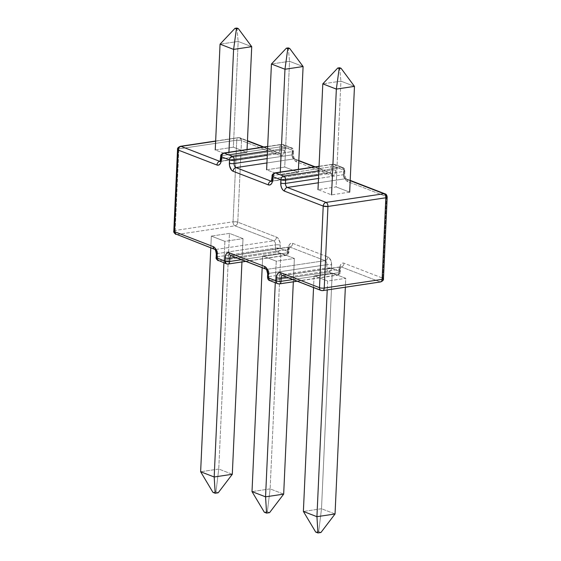 <?xml version="1.0" encoding="UTF-8"?>
<svg xmlns="http://www.w3.org/2000/svg" width="561" height="561" viewBox="0 0 561 561"><rect width="100%" height="100%" fill="white"/><g stroke="black" fill="none" stroke-linecap="round" stroke-linejoin="round"><path stroke-width="0.42" stroke-dasharray="2.81 2.1" d="M327.631 281.033L327.224 289.939L327.631 281.033L314.083 275.795L332.203 273.081L345.751 278.312L327.631 281.033L314.083 275.795L313.55 287.548L314.083 275.795L332.203 273.081L321.502 508.736L332.203 273.081L345.751 278.312L345.352 287.225L345.751 278.312L327.631 281.033M335.05 513.967L321.502 508.736L303.382 511.45L321.502 508.736L318.704 531.639L320.934 532.501L318.704 531.639L321.502 508.736L335.05 513.967M315.717 532.087L318.704 531.639L315.717 532.087M349.664 192.143L331.544 194.863L317.996 189.625L336.116 186.911L340.92 81.149L322.799 83.862L340.92 81.149L336.116 186.911L349.664 192.143L331.544 194.863L317.996 189.625L336.116 186.911L349.664 192.143M354.468 86.38L340.92 81.149L354.468 86.38M339.643 67.748L340.92 81.149L339.643 67.748M298.291 172.297L280.17 175.011L280.304 172.094L280.17 175.011L266.622 169.78L284.743 167.059L289.546 61.296L271.426 64.017L289.546 61.296L284.743 167.059L298.291 172.297L298.424 169.373L298.291 172.297L280.17 175.011L266.622 169.78L284.743 167.059L298.291 172.297M303.094 66.535L289.546 61.296L303.094 66.535M288.27 47.895L289.546 61.296L288.27 47.895M276.257 261.181L275.283 282.73L276.257 261.181L262.709 255.949L280.83 253.228L294.378 258.467L276.257 261.181L262.709 255.949L262.176 267.702L262.709 255.949L280.83 253.228L270.129 488.883L280.83 253.228L294.378 258.467L293.319 281.811L294.378 258.467L276.257 261.181M283.677 494.122L270.129 488.883L252.008 491.604L270.129 488.883L267.331 511.793L269.56 512.656L267.331 511.793L270.129 488.883L283.677 494.122M264.343 512.242L267.331 511.793L264.343 512.242M224.884 241.335L223.909 262.878L224.884 241.335L211.336 236.097L229.456 233.383L243.004 238.614L224.884 241.335L211.336 236.097L210.803 247.85L211.336 236.097L229.456 233.383L218.755 469.038L229.456 233.383L243.004 238.614L241.945 261.959L243.004 238.614L224.884 241.335M232.303 474.276L218.755 469.038L200.635 471.752L218.755 469.038L215.957 491.941L218.187 492.803L215.957 491.941L218.755 469.038L232.303 474.276M212.97 492.39L215.957 491.941L212.97 492.39M246.917 152.452L228.797 155.166L228.93 152.241L228.797 155.166L215.249 149.927L233.369 147.213L238.173 41.451L220.052 44.165L238.173 41.451L233.369 147.213L246.917 152.452L247.05 149.528L246.917 152.452L228.797 155.166L215.249 149.927L233.369 147.213L246.917 152.452M251.721 46.682L238.173 41.451L251.721 46.682M236.896 28.05L238.173 41.451L236.896 28.05M288.207 251.609L280.114 248.481L280.072 242.597L278.039 238.222L276.517 237.128L237.78 222.163L241.489 140.566L280.22 155.53L281.79 155.628L283.165 154.724L284.139 152.943L284.708 147.298L292.8 150.425L292.849 156.309L293.627 158.763L294.876 160.684L296.404 161.778L331.593 175.376L333.164 175.481L334.538 174.569L335.513 172.788L336.081 167.15L344.174 170.271L344.223 176.154L345.001 178.608L346.249 180.537L347.778 181.631L386.508 196.595L382.805 278.193L344.068 263.228L342.498 263.123L341.123 264.035L340.148 265.816L339.58 271.454L331.488 268.333L331.446 262.45L329.412 258.067L327.89 256.973L292.695 243.376L291.124 243.278L289.749 244.182L288.775 245.963L288.207 251.609L288.354 248.341A6.76 3.976 81.5 0 1 292.695 243.376L327.89 256.973A3.38 2.595 -68.9 0 1 325.036 260.648L267.155 269.322L231.959 255.725L289.841 247.05L325.036 260.648L289.841 247.05A3.38 2.595 111.1 0 0 292.695 243.376A3.38 2.595 -68.9 0 1 289.841 247.05A3.38 1.985 -98.5 0 0 289.16 246.973A3.38 1.985 -98.5 0 0 287.674 249.533L235.417 257.366L287.674 249.533A3.38 0.87 2.6 0 0 289.027 248.909A3.38 0.87 2.6 0 0 288.354 248.341A3.38 0.87 -177.4 0 1 289.027 248.902A3.38 0.87 -177.4 0 1 287.674 249.533L287.527 252.794L287.674 249.533A3.38 1.985 -98.5 0 1 289.195 246.966L289.602 246.805L288.88 252.17A3.38 0.87 2.6 0 0 288.207 251.609L288.88 252.17L287.527 252.794A3.38 0.87 2.6 0 0 288.88 252.17C288.592 254 287.632 255.066 286.005 255.353L227.471 263.958L219.379 260.83L277.26 252.148L285.353 255.276C287.008 254.834 287.954 253.614 288.207 251.609A3.38 2.595 -68.9 0 1 285.353 255.276A3.38 1.985 -98.5 0 0 286.005 255.353A3.38 1.985 -98.5 0 0 287.527 252.794C287.316 254.729 286.594 255.557 285.353 255.276L277.26 252.148A3.38 2.595 111.1 0 0 280.114 248.481L288.207 251.609M318.304 182.802L345.218 178.77L350.19 180.691L345.218 178.77A3.38 2.595 -68.9 0 1 346.326 178.896A3.38 2.595 -68.9 0 1 347.778 181.631A3.38 2.595 111.1 0 0 346.291 178.882A3.38 2.595 111.1 0 0 345.218 178.77L318.304 182.802M341.214 266.896L379.951 281.86L322.07 290.542L283.333 275.577L341.214 266.896A3.38 1.985 -98.5 0 0 340.534 266.826A3.38 1.985 -98.5 0 0 339.047 269.378L286.79 277.211L339.047 269.378L338.9 272.646L339.047 269.378A3.38 0.87 2.6 0 0 340.401 268.754A3.38 0.87 -177.4 0 1 339.047 269.378A3.38 1.985 -98.5 0 1 340.569 266.819L282.688 275.493A3.38 1.985 81.5 0 1 283.333 275.577L341.214 266.896A3.38 2.595 111.1 0 0 344.068 263.228A3.38 2.595 -68.9 0 1 341.214 266.896A3.38 1.985 -98.5 0 0 340.569 266.819L340.976 266.65L340.401 268.754A3.38 0.87 2.6 0 0 339.728 268.193A3.38 0.87 -177.4 0 1 340.401 268.754L340.254 272.015L338.9 272.646C338.69 274.581 337.967 275.409 336.726 275.128L278.845 283.803L270.753 280.675L328.634 272.001L336.726 275.128L328.634 272.001C327.414 271.335 326.79 269.981 326.761 267.955L268.88 276.629L269.028 273.368L326.909 264.687L326.761 267.955L326.909 264.687A3.38 1.985 -98.5 0 0 325.036 260.648A3.38 2.595 111.1 0 0 327.89 256.973A6.76 3.976 81.5 0 1 331.635 265.065A3.38 0.87 2.6 0 0 326.909 264.687A3.38 0.87 -177.4 0 1 331.635 265.065L331.488 268.333A3.38 0.87 2.6 0 0 326.761 267.955L331.488 268.333C331.242 270.339 330.289 271.559 328.634 272.001A3.38 2.595 111.1 0 0 331.488 268.333L339.58 271.454A3.38 2.595 -68.9 0 1 336.726 275.128C338.381 274.687 339.328 273.459 339.58 271.454L340.254 272.015A3.38 0.87 2.6 0 0 339.58 271.454L339.728 268.193A6.76 3.976 81.5 0 1 344.068 263.228L382.805 278.193A3.38 2.595 -68.9 0 1 379.951 281.86L341.214 266.896M343.346 174.723L343.493 171.463L318.648 175.186L343.493 171.463L343.346 174.723A3.38 1.985 -98.5 0 0 345.218 178.77A3.38 1.985 -98.5 0 1 343.346 174.723A3.38 0.87 2.6 0 0 344.699 174.099A3.38 0.87 -177.4 0 1 343.346 174.723L318.501 178.447L343.346 174.723M263.81 147.017L278.312 152.746A3.38 1.985 -98.5 0 1 277.667 152.669L220.221 161.28L277.667 152.669A3.38 2.595 -68.9 0 1 278.733 152.781A3.38 2.595 -68.9 0 1 280.22 155.53A3.38 2.595 111.1 0 0 278.768 152.795A3.38 2.595 111.1 0 0 277.667 152.669L263.242 147.101L277.667 152.669A3.38 1.985 -98.5 0 0 278.347 152.746A3.38 1.985 -98.5 0 0 279.834 150.187L279.981 146.926L279.834 150.187L221.953 158.868L222.1 155.6L279.981 146.926C280.191 144.99 280.914 144.163 282.155 144.443L267.674 146.61L282.155 144.443L290.247 147.564A3.38 1.985 81.5 0 1 292.12 151.61L291.972 154.878L267.127 158.602L291.972 154.878A3.38 1.985 -98.5 0 0 293.845 158.924L298.817 160.839L293.845 158.924A3.38 2.595 -68.9 0 1 294.953 159.044A3.38 2.595 -68.9 0 1 296.404 161.778A3.38 2.595 111.1 0 0 294.918 159.029A3.38 2.595 111.1 0 0 293.845 158.924L266.931 162.956L293.845 158.924A3.38 1.985 -98.5 0 1 291.972 154.878L292.12 151.61L267.274 155.334L292.12 151.61A3.38 0.87 2.6 0 0 293.473 150.986A3.38 0.87 2.6 0 0 292.8 150.425L284.708 147.298L284.56 150.565A6.76 3.976 81.5 0 1 280.22 155.53L241.489 140.566L237.78 222.163L276.517 237.128A6.76 3.976 81.5 0 1 280.262 245.22L280.114 248.481C279.869 250.487 278.915 251.714 277.26 252.148C276.04 251.482 275.416 250.136 275.388 248.109L217.507 256.784L217.654 253.523L275.535 244.841L275.388 248.109L280.114 248.481A3.38 0.87 2.6 0 0 275.388 248.109A3.38 1.985 -98.5 0 0 277.26 252.148L219.379 260.83L227.471 263.958L285.353 255.276M283.333 275.577A3.38 2.595 111.1 0 1 282.267 275.465L282.688 275.493A3.38 1.985 81.5 0 0 282.478 275.542A3.38 1.985 81.5 0 1 282.653 275.5A3.38 1.985 81.5 0 1 283.333 275.577L322.07 290.542L379.951 281.86C381.599 281.419 382.553 280.198 382.805 278.193L386.508 196.595L347.778 181.631A6.76 3.976 81.5 0 1 344.026 173.538L344.174 170.271L336.081 167.15L335.934 170.411A6.76 3.976 81.5 0 1 331.593 175.376A3.38 2.595 111.1 0 0 330.141 172.641A3.38 2.595 111.1 0 0 329.041 172.522L314.616 166.947L329.041 172.522L271.594 181.133L329.041 172.522A3.38 2.595 -68.9 0 1 330.106 172.627A3.38 2.595 -68.9 0 1 331.593 175.376L296.404 161.778A6.76 3.976 81.5 0 1 292.653 153.686L292.8 150.425A3.38 2.595 111.1 0 0 291.313 147.676A3.38 2.595 -68.9 0 1 292.8 150.425A3.38 0.87 -177.4 0 1 293.473 150.986A3.38 0.87 -177.4 0 1 292.12 151.61A3.38 1.985 -98.5 0 0 290.247 147.564L267.471 150.979L290.247 147.564A3.38 2.595 -68.9 0 1 291.313 147.676A3.38 2.595 111.1 0 0 290.247 147.564L282.155 144.443L283.221 144.549L284.708 147.298L279.981 146.926A3.38 0.87 -177.4 0 1 284.708 147.298A3.38 2.595 111.1 0 0 283.221 144.549A3.38 2.595 111.1 0 0 282.155 144.443A3.38 1.985 -98.5 0 0 281.503 144.359L282.155 144.443M175.979 234.4A3.38 2.595 111.1 0 0 177.052 234.512A3.38 1.985 81.5 0 1 175.172 230.466L178.882 148.868L236.763 140.187L233.053 221.784L175.172 230.466L233.053 221.784L237.78 222.163C237.534 224.169 236.581 225.389 234.933 225.831L273.663 240.795L215.782 249.477L177.052 234.512L234.933 225.831A3.38 2.595 111.1 0 0 237.78 222.163A3.38 0.87 2.6 0 0 233.053 221.784A3.38 1.985 -98.5 0 0 234.933 225.831C233.713 225.164 233.088 223.818 233.053 221.784L236.763 140.187A3.38 0.87 -177.4 0 1 241.489 140.566L236.763 140.187C236.973 138.251 237.696 137.424 238.93 137.704L247.436 140.993L238.93 137.704L240.003 137.817L241.489 140.566A3.38 2.595 111.1 0 0 240.003 137.817A3.38 2.595 111.1 0 0 238.93 137.704A3.38 1.985 -98.5 0 0 238.285 137.627L215.641 141.197L238.93 137.704M241.461 259.701L287.527 252.794L241.461 259.701M315.184 166.862L329.686 172.599A3.38 1.985 -98.5 0 1 329.041 172.522A3.38 1.985 -98.5 0 0 329.721 172.592A3.38 1.985 -98.5 0 0 331.207 170.039A3.38 0.87 -177.4 0 1 335.934 170.411A3.38 0.87 2.6 0 0 331.207 170.039L331.355 166.771A3.38 0.87 -177.4 0 1 336.081 167.15A3.38 2.595 111.1 0 0 334.594 164.401L336.081 167.15L331.355 166.771L331.207 170.039L273.326 178.714L273.473 175.453L331.355 166.771C331.565 164.836 332.287 164.008 333.529 164.289L341.621 167.416L318.844 170.832L341.621 167.416C342.841 168.083 343.465 169.429 343.493 171.463L344.847 170.832A3.38 0.87 -177.4 0 1 343.493 171.463A3.38 1.985 -98.5 0 0 341.621 167.416A3.38 2.595 -68.9 0 1 342.687 167.529L334.594 164.401A3.38 2.595 111.1 0 0 333.529 164.289A3.38 1.985 -98.5 0 0 332.876 164.212L319.048 166.463L333.529 164.289M292.835 279.546L338.9 272.646A3.38 0.87 2.6 0 0 340.254 272.015C340.548 273.235 339.587 274.294 337.378 275.206L336.726 275.128A3.38 1.985 -98.5 0 0 337.378 275.206A3.38 1.985 -98.5 0 0 338.9 272.646L292.835 279.546M326.909 264.687A3.38 1.985 -98.5 0 0 325.036 260.648L267.155 269.322A3.38 1.985 81.5 0 1 267.338 269.406A3.38 1.985 81.5 0 1 269.028 273.368L326.909 264.687M266.082 269.21L266.075 269.21A3.38 2.595 -68.9 0 1 266.075 269.21A3.38 2.595 111.1 0 0 267.155 269.322A3.38 1.985 81.5 0 1 269.028 273.368A3.38 0.87 2.6 0 0 267.674 273.992M231.959 255.725L289.841 247.05A3.38 1.985 -98.5 0 0 289.195 246.966L231.314 255.648A3.38 1.985 81.5 0 1 231.959 255.725A3.38 1.985 81.5 0 0 231.279 255.655A3.38 1.985 81.5 0 0 231.104 255.697A3.38 1.985 81.5 0 1 231.314 255.648L230.894 255.613A3.38 2.595 111.1 0 0 231.959 255.725L267.155 269.322M267.674 273.999A3.38 0.87 -177.4 0 1 268.347 273.516A3.38 0.87 -177.4 0 1 269.028 273.368L268.88 276.629L326.761 267.955A3.38 1.985 -98.5 0 0 328.634 272.001L270.753 280.675A3.38 1.985 81.5 0 1 268.88 276.629A3.38 0.87 2.6 0 0 267.527 277.26A3.38 0.87 -177.4 0 1 268.88 276.629A3.38 1.985 -98.5 0 0 270.753 280.675L278.845 283.803L336.726 275.128M226.406 263.845L228.124 264.035M269.687 280.57A3.38 2.595 111.1 0 0 270.753 280.675M218.313 260.718A3.38 2.595 111.1 0 0 219.379 260.83A3.38 1.985 81.5 0 1 217.507 256.784L275.388 248.109L275.535 244.841A3.38 0.87 -177.4 0 1 280.262 245.22A3.38 0.87 2.6 0 0 275.535 244.841A3.38 1.985 -98.5 0 0 273.663 240.795A3.38 2.595 111.1 0 0 276.517 237.128A3.38 2.595 -68.9 0 1 273.663 240.795L215.782 249.477A3.38 1.985 81.5 0 1 215.964 249.561A3.38 1.985 81.5 0 1 217.654 253.523L217.507 256.784C217.535 258.81 218.159 260.164 219.379 260.83M277.779 283.691A3.38 2.595 111.1 0 0 278.845 283.803A3.38 1.985 -98.5 0 0 279.497 283.88M216.153 257.415L217.507 256.784A3.38 0.87 2.6 0 0 216.153 257.415M216.301 254.147A3.38 0.87 -177.4 0 1 216.967 253.67A3.38 0.87 -177.4 0 1 217.654 253.523L275.535 244.841A3.38 1.985 -98.5 0 0 273.663 240.795L234.933 225.831L177.052 234.512L215.782 249.477A3.38 1.985 81.5 0 1 217.654 253.523A3.38 0.87 2.6 0 0 216.301 254.14M214.702 249.357L214.709 249.365A3.38 2.595 -68.9 0 1 214.695 249.357A3.38 2.595 111.1 0 0 215.782 249.477M386.508 196.595A3.38 0.87 -177.4 0 1 387.181 197.149L385.021 193.847M383.472 278.747A3.38 0.87 2.6 0 0 382.805 278.193M379.951 281.86A3.38 1.985 -98.5 0 0 380.596 281.938M320.997 290.43A3.38 2.595 111.1 0 0 322.07 290.542A3.38 1.985 -98.5 0 0 322.715 290.619M215.648 141.021L238.285 137.627A3.38 1.985 -98.5 0 0 236.763 140.187L178.882 148.868L177.528 149.492A3.38 0.87 -177.4 0 1 178.882 148.868L175.172 230.466A3.38 0.87 2.6 0 0 173.819 231.09L175.172 230.466C175.207 232.492 175.831 233.839 177.052 234.512M181.049 146.386C179.815 146.105 179.092 146.933 178.882 148.868A3.38 1.985 81.5 0 1 180.404 146.302M344.026 173.538A3.38 0.87 -177.4 0 1 344.699 174.099A3.38 0.87 2.6 0 0 344.026 173.538M220.431 161.428L278.312 152.746A3.38 1.985 -98.5 0 0 279.834 150.187A3.38 0.87 -177.4 0 1 284.56 150.565A3.38 0.87 2.6 0 0 279.834 150.187L221.953 158.868A3.38 1.985 81.5 0 1 221.181 161.028A3.38 1.985 81.5 0 1 220.431 161.428A3.38 1.985 81.5 0 1 220.136 161.435A3.38 1.985 81.5 0 0 220.466 161.421A3.38 1.985 81.5 0 0 221.953 158.868A3.38 0.87 2.6 0 0 220.599 159.492A3.38 0.87 -177.4 0 1 221.953 158.868L222.1 155.6A3.38 1.985 81.5 0 1 223.622 153.041M344.174 170.271A3.38 0.87 -177.4 0 1 344.847 170.832L342.687 167.529A3.38 2.595 -68.9 0 1 344.174 170.271M220.746 156.231A3.38 0.87 -177.4 0 1 222.1 155.6L220.746 156.231M267.681 146.435L281.503 144.359A3.38 1.985 -98.5 0 0 279.981 146.926L222.1 155.6C222.31 153.665 223.033 152.837 224.274 153.118M350.197 180.39L346.305 178.889C346.109 179.66 345.576 178.061 344.699 174.099L344.847 170.832C344.587 168.826 343.865 167.725 342.687 167.529L334.594 164.401L332.876 164.212A3.38 1.985 -98.5 0 0 331.355 166.771L273.473 175.453A3.38 1.985 81.5 0 1 274.995 172.886A3.38 1.985 -98.5 0 0 273.473 175.453A3.38 0.87 2.6 0 0 272.12 176.077A3.38 0.87 -177.4 0 1 273.473 175.453L273.326 178.714A3.38 1.985 81.5 0 1 272.555 180.873A3.38 1.985 81.5 0 1 271.805 181.273A3.38 1.985 81.5 0 1 271.51 181.28A3.38 1.985 81.5 0 0 271.84 181.273A3.38 1.985 81.5 0 0 273.326 178.714A3.38 0.87 2.6 0 0 271.973 179.345A3.38 0.87 -177.4 0 1 273.326 178.714L331.207 170.039A3.38 1.985 -98.5 0 1 329.686 172.599L271.805 181.273M291.972 154.878A3.38 0.87 2.6 0 0 293.326 154.247A3.38 0.87 2.6 0 0 292.653 153.686A3.38 0.87 -177.4 0 1 293.326 154.254A3.38 0.87 -177.4 0 1 291.972 154.878M245.816 261.384L286.005 255.353M297.19 281.229L337.378 275.206M238.285 137.627L240.003 137.817L247.45 140.692M281.503 144.359L283.221 144.549L291.313 147.676C292.491 147.873 293.214 148.974 293.473 150.986L293.326 154.247C293.768 157.375 294.301 158.966 294.932 159.036L298.824 160.544M319.055 166.28L332.876 164.212"/><path stroke-width="0.84" d="M327.224 289.939L316.93 516.688L335.05 513.967L345.352 287.225L335.05 513.967L320.934 532.501L317.954 532.95L315.717 532.087L303.382 511.45L313.55 287.548L303.382 511.45L316.93 516.688L327.224 289.939M320.934 532.501L317.954 532.95L316.93 516.688L335.05 513.967L320.934 532.501M317.954 532.95L315.717 532.087L303.382 511.45L316.93 516.688L317.954 532.95M331.544 194.863L336.348 89.101L354.468 86.38L349.664 192.143L354.468 86.38L341.06 68.295L339.167 68.575L337.75 68.028L339.643 67.748L341.06 68.295L339.643 67.748L337.75 68.028L322.799 83.862L336.348 89.101L331.544 194.863M317.996 189.625L322.799 83.862L317.996 189.625M354.468 86.38L336.348 89.101L339.167 68.575L341.06 68.295L354.468 86.38M336.348 89.101L322.799 83.862L337.75 68.028L339.167 68.575L336.348 89.101M280.304 172.094L284.974 69.248L303.094 66.535L298.424 169.373L303.094 66.535L289.686 48.442L287.793 48.73L286.376 48.183L288.27 47.895L289.686 48.442L288.27 47.895L286.376 48.183L271.426 64.017L284.974 69.248L280.304 172.094M266.622 169.78L271.426 64.017L266.622 169.78M303.094 66.535L284.974 69.248L287.793 48.73L289.686 48.442L303.094 66.535M284.974 69.248L271.426 64.017L286.376 48.183L287.793 48.73L284.974 69.248M275.283 282.73L265.556 496.836L283.677 494.122L293.319 281.811L283.677 494.122L269.56 512.656L266.573 513.105L264.343 512.242L252.008 491.604L262.176 267.702L252.008 491.604L265.556 496.836L275.283 282.73M269.56 512.656L266.573 513.105L265.556 496.836L283.677 494.122L269.56 512.656M266.573 513.105L264.343 512.242L252.008 491.604L265.556 496.836L266.573 513.105M223.909 262.878L214.183 476.99L232.303 474.276L241.945 261.959L232.303 474.276L218.187 492.803L215.2 493.252L212.97 492.39L200.635 471.752L210.803 247.85L200.635 471.752L214.183 476.99L223.909 262.878M218.187 492.803L215.2 493.252L214.183 476.99L232.303 474.276L218.187 492.803M215.2 493.252L212.97 492.39L200.635 471.752L214.183 476.99L215.2 493.252M228.93 152.241L233.6 49.403L251.721 46.682L247.05 149.528L251.721 46.682L238.313 28.597L236.419 28.877L235.003 28.331L236.896 28.05L238.313 28.597L236.896 28.05L235.003 28.331L220.052 44.165L233.6 49.403L228.93 152.241M215.249 149.927L220.052 44.165L215.249 149.927M251.721 46.682L233.6 49.403L236.419 28.877L238.313 28.597L251.721 46.682M233.6 49.403L220.052 44.165L235.003 28.331L236.419 28.877L233.6 49.403M382.805 278.193L383.472 278.747C383.766 279.967 382.812 281.033 380.596 281.938L322.715 290.619A3.38 1.985 -98.5 0 0 324.237 288.059L327.947 206.455C327.912 204.428 327.287 203.082 326.067 202.409L383.948 193.734L326.067 202.409A3.38 1.985 81.5 0 1 327.947 206.455L385.828 197.781A3.38 1.985 -98.5 0 0 383.948 193.734A3.38 2.595 -68.9 0 1 385.021 193.847L350.19 180.691L383.948 193.734C385.169 194.401 385.793 195.754 385.828 197.781L387.181 197.149A3.38 0.87 -177.4 0 1 385.828 197.781L382.118 279.378L385.828 197.781L327.947 206.455L324.237 288.059L382.118 279.378C381.908 281.313 381.185 282.141 379.951 281.86L380.596 281.938A3.38 1.985 -98.5 0 0 382.118 279.378A3.38 0.87 2.6 0 0 383.472 278.747L382.118 279.378L324.237 288.059A3.38 1.985 81.5 0 1 322.715 290.619A3.38 1.985 81.5 0 1 322.07 290.542A3.38 2.595 -68.9 0 1 320.997 290.43A3.38 2.595 -68.9 0 1 319.511 287.681L323.22 206.083L284.483 191.119L282.961 190.025L281.713 188.103L280.928 185.642L280.886 179.765L272.793 176.638L272.225 182.283L271.251 184.057L269.876 184.969L268.305 184.864L233.11 171.266L231.588 170.172L229.554 165.797L229.512 159.913L221.42 156.785L220.852 162.431L219.877 164.212L218.502 165.116L216.932 165.018L178.195 150.053L174.492 231.651L213.222 246.616L214.751 247.71L215.999 249.631L216.777 252.092L216.827 257.969L224.919 261.096L225.487 255.451L226.462 253.677L227.836 252.766L229.407 252.864L264.596 266.461L266.124 267.562L267.373 269.483L268.151 271.938L268.2 277.821L276.293 280.942L276.861 275.304L277.835 273.523L279.21 272.611L280.781 272.716L319.511 287.681L280.781 272.716A6.76 3.976 -98.5 0 0 276.44 277.681L276.293 280.942L268.2 277.821L268.347 274.553A6.76 3.976 -98.5 0 0 264.596 266.461L229.407 252.864A3.38 2.595 111.1 0 0 230.894 255.613L266.082 269.21A3.38 2.595 -68.9 0 1 264.596 266.461A3.38 2.595 111.1 0 0 266.047 269.196A3.38 2.595 111.1 0 0 266.075 269.21L266.068 269.203C266.265 268.439 266.798 270.03 267.674 273.999A3.38 0.87 -177.4 0 0 268.347 274.553A3.38 0.87 2.6 0 1 267.674 273.992M231.959 255.725A3.38 2.595 -68.9 0 1 230.859 255.599A3.38 2.595 -68.9 0 1 229.407 252.864A6.76 3.976 -98.5 0 0 225.066 257.836L224.919 261.096L216.827 257.969L216.974 254.708A6.76 3.976 -98.5 0 0 213.222 246.616L174.492 231.651L178.195 150.053L216.932 165.018A6.76 3.976 -98.5 0 0 221.272 160.053L221.42 156.785L229.512 159.913L229.365 163.181A6.76 3.976 -98.5 0 0 233.11 171.266L268.305 184.864A3.38 2.595 -68.9 0 1 271.159 181.196A3.38 1.985 81.5 0 0 271.51 181.28A3.38 1.985 81.5 0 1 271.159 181.196L271.594 181.133L271.159 181.196A3.38 2.595 111.1 0 0 268.305 184.864A6.76 3.976 -98.5 0 0 272.646 179.899A3.38 0.87 -177.4 0 1 271.973 179.338A3.38 0.87 2.6 0 0 272.646 179.899L272.793 176.638A3.38 0.87 -177.4 0 1 272.12 176.077A3.38 0.87 2.6 0 0 272.793 176.638A3.38 2.595 -68.9 0 1 275.647 172.97A3.38 1.985 -98.5 0 0 274.995 172.886A3.38 1.985 81.5 0 1 275.647 172.97L283.74 176.091L275.647 172.97A3.38 2.595 111.1 0 0 272.793 176.638L280.886 179.765A3.38 2.595 -68.9 0 1 283.74 176.091C282.085 176.533 281.131 177.753 280.886 179.765L285.612 180.137A3.38 0.87 -177.4 0 1 280.886 179.765L280.738 183.026A3.38 0.87 2.6 0 0 285.465 183.405L285.612 180.137C285.584 178.11 284.96 176.764 283.74 176.091L318.844 170.832L283.74 176.091A3.38 1.985 81.5 0 1 285.612 180.137L318.648 175.186L285.612 180.137L285.465 183.405A3.38 1.985 81.5 0 0 287.337 187.444A3.38 2.595 111.1 0 0 284.483 191.119A3.38 2.595 -68.9 0 1 287.337 187.444L326.067 202.409C324.419 202.851 323.466 204.078 323.22 206.083L327.947 206.455A3.38 0.87 -177.4 0 1 323.22 206.083A3.38 2.595 -68.9 0 1 326.067 202.409L287.337 187.444L318.304 182.802L287.337 187.444A3.38 1.985 81.5 0 1 285.465 183.405L318.501 178.447L285.465 183.405A3.38 0.87 -177.4 0 1 280.738 183.026A6.76 3.976 -98.5 0 0 284.483 191.119L323.22 206.083L319.511 287.681A3.38 2.595 111.1 0 0 320.997 290.43L282.267 275.465A3.38 2.595 111.1 0 1 280.781 272.716A3.38 2.595 -68.9 0 0 282.232 275.451A3.38 2.595 -68.9 0 0 283.333 275.577M298.817 160.839L314.616 166.947L298.817 160.839M271.159 181.196L235.964 167.599L266.931 162.956L235.964 167.599A3.38 1.985 81.5 0 1 234.091 163.553L267.127 158.602L234.091 163.553L234.239 160.292L234.091 163.553A3.38 0.87 -177.4 0 1 229.365 163.181A3.38 0.87 2.6 0 0 234.091 163.553A3.38 1.985 81.5 0 0 235.964 167.599A3.38 2.595 111.1 0 0 233.11 171.266A3.38 2.595 -68.9 0 1 235.964 167.599L271.159 181.196M267.274 155.334L234.239 160.292L267.274 155.334M181.049 146.386L215.641 141.197L180.404 146.302A3.38 1.985 81.5 0 1 181.049 146.386A3.38 2.595 111.1 0 0 178.195 150.053A3.38 0.87 -177.4 0 1 177.528 149.492L178.195 150.053C178.447 148.048 179.401 146.821 181.049 146.386L219.786 161.351L181.049 146.386M247.436 140.993L263.242 147.101L247.436 140.993M220.221 161.28L219.786 161.351L220.221 161.28M229.793 258.207L229.645 261.475L241.461 259.701L229.645 261.475L229.793 258.207A3.38 1.985 81.5 0 1 231.104 255.697A3.38 1.985 81.5 0 0 229.793 258.207A3.38 0.87 -177.4 0 1 225.066 257.836A3.38 0.87 2.6 0 0 229.793 258.207L235.417 257.366L229.793 258.207M224.274 153.118L267.674 146.61L223.622 153.041A3.38 1.985 81.5 0 1 224.274 153.118A3.38 2.595 111.1 0 0 221.42 156.785A3.38 0.87 -177.4 0 1 220.746 156.231L221.42 156.785C221.672 154.78 222.619 153.56 224.274 153.118L232.366 156.246L224.274 153.118M267.471 150.979L232.366 156.246A3.38 1.985 81.5 0 1 234.239 160.292C234.21 158.258 233.586 156.912 232.366 156.246C230.711 156.687 229.758 157.907 229.512 159.913A3.38 2.595 -68.9 0 1 232.366 156.246L267.471 150.979M297.19 281.229L279.497 283.88A3.38 1.985 -98.5 0 0 281.019 281.32L281.166 278.06L286.79 277.211L281.166 278.06L281.019 281.32L292.835 279.546L281.019 281.32A3.38 1.985 81.5 0 1 279.497 283.88A3.38 1.985 81.5 0 1 278.845 283.803A3.38 2.595 -68.9 0 1 277.779 283.691A3.38 2.595 -68.9 0 1 276.293 280.942A3.38 2.595 111.1 0 0 277.779 283.691L269.687 280.57A3.38 2.595 -68.9 0 1 268.2 277.821A3.38 0.87 -177.4 0 1 267.527 277.26A3.38 0.87 2.6 0 0 268.2 277.821A3.38 2.595 111.1 0 0 269.687 280.57C268.509 280.374 267.786 279.266 267.527 277.26L267.674 273.999M275.647 172.97L319.048 166.463L275.647 172.97M267.155 269.322A3.38 2.595 -68.9 0 1 266.082 269.21M224.919 261.096A3.38 0.87 2.6 0 0 229.645 261.475A3.38 1.985 81.5 0 1 228.124 264.035A3.38 1.985 81.5 0 1 227.471 263.958C228.713 264.238 229.435 263.411 229.645 261.475L224.919 261.096L226.406 263.845A3.38 2.595 -68.9 0 1 224.919 261.096M270.753 280.675A3.38 2.595 -68.9 0 1 269.687 280.57M216.827 257.969A3.38 2.595 111.1 0 0 218.313 260.718L216.153 257.415A3.38 0.87 2.6 0 0 216.827 257.969M227.471 263.958A3.38 2.595 -68.9 0 1 226.406 263.845L228.124 264.035L245.816 261.384M281.019 281.32A3.38 0.87 -177.4 0 1 276.293 280.942A3.38 0.87 2.6 0 0 281.019 281.32M219.379 260.83L226.406 263.845M281.166 278.06A3.38 1.985 81.5 0 1 282.478 275.542A3.38 1.985 81.5 0 0 281.166 278.06A3.38 0.87 -177.4 0 1 276.44 277.681A3.38 0.87 2.6 0 0 281.166 278.06M216.974 254.708A3.38 0.87 -177.4 0 1 216.301 254.147A3.38 0.87 2.6 0 0 216.974 254.708M213.222 246.616A3.38 2.595 111.1 0 0 214.674 249.35A3.38 2.595 111.1 0 0 214.695 249.357A3.38 2.595 -68.9 0 1 213.222 246.616M174.492 231.651A3.38 2.595 111.1 0 0 175.979 234.4L173.819 231.09A3.38 0.87 2.6 0 0 174.492 231.651M215.782 249.477A3.38 2.595 -68.9 0 1 214.709 249.365L214.695 249.357C215.326 249.428 215.859 251.026 216.301 254.147L216.153 257.415C215.74 258.284 216.455 259.385 218.313 260.718M324.237 288.059A3.38 0.87 -177.4 0 1 319.511 287.681A3.38 0.87 2.6 0 0 324.237 288.059M177.052 234.512L214.709 249.365M350.197 180.39L385.021 193.847A3.38 2.595 -68.9 0 1 386.508 196.595M216.932 165.018A3.38 2.595 -68.9 0 1 219.786 161.351A3.38 2.595 111.1 0 0 216.932 165.018M220.136 161.435A3.38 1.985 81.5 0 1 219.786 161.351A3.38 1.985 81.5 0 0 220.136 161.435M221.272 160.053A3.38 0.87 -177.4 0 1 220.599 159.485A3.38 0.87 2.6 0 0 221.272 160.053M229.512 159.913L234.239 160.292A3.38 0.87 -177.4 0 1 229.512 159.913M279.497 283.88L277.779 283.691M385.021 193.847C386.199 194.043 386.922 195.144 387.181 197.149L383.472 278.747M322.715 290.619L320.997 290.43M215.648 141.021L180.404 146.302C178.188 147.213 177.234 148.272 177.528 149.492L173.819 231.09C173.405 231.966 174.12 233.067 175.979 234.4M263.81 147.017L247.45 140.692M267.681 146.435L223.622 153.041C221.413 153.945 220.452 155.011 220.746 156.231L220.024 161.589L220.431 161.428M271.805 181.273L271.398 181.441L272.12 176.077C271.826 174.857 272.786 173.798 274.995 172.886L319.055 166.28M298.824 160.544L315.184 166.862"/></g></svg>
